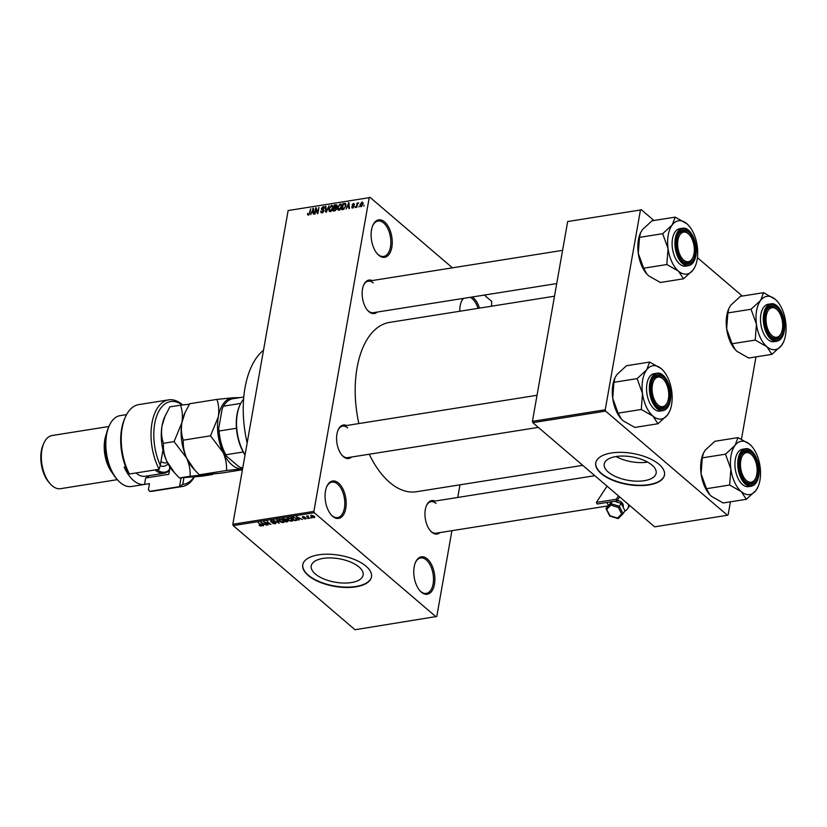 <?xml version="1.0" encoding="UTF-8"?>
<svg xmlns="http://www.w3.org/2000/svg" width="827" height="827" viewBox="0 0 827 827"><rect width="100%" height="100%" fill="white"/><g stroke="black" fill="none" stroke-linecap="round" stroke-linejoin="round"><path stroke-width="1.24" d="M421.388 592.194A18.938 10.265 -99 0 1 420.054 590.881A18.938 10.265 -99 0 1 415.516 562.298A18.938 10.265 -99 0 1 427.259 558.897A18.938 10.265 -99 0 1 434.475 584.224A18.938 10.265 -99 0 1 421.388 592.194M419.744 590.53A17.946 9.728 81 0 0 420.716 591.45A17.946 9.728 81 0 0 426.308 593.404A17.946 9.728 81 0 0 433.503 579.169A17.946 9.728 81 0 0 426.277 559.91A17.946 9.728 81 0 0 420.685 557.956A17.946 9.728 81 0 0 415.33 562.722M459.802 311.241A18.938 10.265 -99 0 1 461.559 301.152A18.938 10.265 -99 0 1 463.151 298.433M472.289 296.986A18.938 10.265 -99 0 1 473.302 297.761A18.938 10.265 -99 0 1 479.433 308.12M478.047 308.347A17.946 9.728 81 0 0 472.32 298.764A17.946 9.728 81 0 0 470.108 297.327M463.678 298.351A17.946 9.728 81 0 0 461.373 301.586M378.745 255.233A18.938 10.265 -99 0 1 377.401 253.91A18.938 10.265 -99 0 1 372.863 225.326A18.938 10.265 -99 0 1 384.617 221.936A18.938 10.265 -99 0 1 391.833 247.263A18.938 10.265 -99 0 1 378.745 255.233M377.102 253.558A17.946 9.728 81 0 0 378.073 254.489A17.946 9.728 81 0 0 383.666 256.432A17.946 9.728 81 0 0 390.861 242.197A17.946 9.728 81 0 0 383.635 222.939A17.946 9.728 81 0 0 378.032 220.995A17.946 9.728 81 0 0 372.688 225.75M332.692 516.368A18.938 10.265 -99 0 1 331.358 515.056A18.938 10.265 -99 0 1 326.82 486.462A18.938 10.265 -99 0 1 338.563 483.071A18.938 10.265 -99 0 1 345.779 508.398A18.938 10.265 -99 0 1 332.692 516.368M331.058 514.704A17.946 9.728 81 0 0 332.02 515.624A17.946 9.728 81 0 0 337.612 517.578A17.946 9.728 81 0 0 344.818 503.343A17.946 9.728 81 0 0 337.581 484.074A17.946 9.728 81 0 0 331.989 482.131A17.946 9.728 81 0 0 326.644 486.896M652.058 465.146A26.361 11.888 -170 0 0 623.816 456.059A26.361 11.888 -170 0 0 604.227 464.04A26.361 11.888 -170 0 0 608.31 472.083A26.361 11.888 -170 0 0 636.552 481.169A26.361 11.888 -170 0 0 656.142 473.189A26.361 11.888 -170 0 0 652.058 465.146M659.078 464.371A34.889 15.734 -170 0 0 621.687 452.348A34.889 15.734 -170 0 0 595.76 462.903A34.889 15.734 -170 0 0 601.167 473.561A34.889 15.734 -170 0 0 638.547 485.583A34.889 15.734 -170 0 0 664.484 475.018A34.889 15.734 -170 0 0 659.078 464.371M595.791 462.727A34.889 15.734 -170 0 0 601.229 473.209A34.889 15.734 -170 0 0 638.423 485.232A34.889 15.734 -170 0 0 664.515 474.843M315.314 573.959A26.361 11.888 10 0 1 311.231 565.916A26.361 11.888 10 0 1 330.821 557.936A26.361 11.888 10 0 1 359.063 567.022A26.361 11.888 10 0 1 363.146 575.065A26.361 11.888 10 0 1 343.556 583.045A26.361 11.888 10 0 1 315.314 573.959M366.082 566.247A34.889 15.734 -170 0 0 328.701 554.224A34.889 15.734 -170 0 0 302.765 564.779A34.889 15.734 -170 0 0 308.171 575.437A34.889 15.734 -170 0 0 345.562 587.459A34.889 15.734 -170 0 0 371.488 576.895A34.889 15.734 -170 0 0 366.082 566.247M302.806 564.603A34.889 15.734 -170 0 0 308.233 575.085A34.889 15.734 -170 0 0 345.428 587.108A34.889 15.734 -170 0 0 371.519 576.729M377.164 312.079A16.943 9.19 -99 0 1 368.966 311.717A16.943 9.19 -99 0 1 367.767 310.538A16.943 9.19 -99 0 1 363.704 284.964A16.943 9.19 -99 0 1 372.16 280.58M373.235 282.927A15.951 8.642 81 0 0 368.263 281.19A15.951 8.642 81 0 0 363.529 285.387M367.467 310.187A15.951 8.642 81 0 0 368.294 310.973A15.951 8.642 81 0 0 373.266 312.699L556.716 283.578M439.974 532.578A16.943 9.19 -99 0 1 431.777 532.206A16.943 9.19 -99 0 1 430.588 531.027A16.943 9.19 -99 0 1 426.525 505.452A16.943 9.19 -99 0 1 434.971 501.069M436.056 503.426A15.951 8.642 81 0 0 431.084 501.689A15.951 8.642 81 0 0 426.339 505.876M430.278 530.676A15.951 8.642 81 0 0 431.105 531.461A15.951 8.642 81 0 0 436.077 533.198L607.659 505.959M351.599 457.021A16.943 9.19 -99 0 1 343.412 456.659A16.943 9.19 -99 0 1 342.213 455.481A16.943 9.19 -99 0 1 338.15 429.895A16.943 9.19 -99 0 1 346.606 425.523M347.681 427.869A15.951 8.642 81 0 0 342.709 426.132A15.951 8.642 81 0 0 337.974 430.329M341.913 455.129A15.951 8.642 81 0 0 342.74 455.915A15.951 8.642 81 0 0 347.712 457.641L538.325 427.383M582.725 465.343L416.446 491.734A85.729 46.477 -99 0 1 389.713 482.43A85.729 46.477 -99 0 1 369.245 454.23M436.098 616.87L314.281 512.73L233.204 525.6L355.021 629.74L436.79 616.456L451.914 530.686M457.765 497.451L459.998 484.829M491.486 306.207L491.724 301.4L484.322 295.074M361.151 206.698L360.096 204.62L361.968 202.077L363.032 204.104L361.151 206.698L360.407 206.523M363.094 203.039L361.968 202.077L362.712 202.253M356.84 207.308L356.313 207.391L357.109 202.925L357.502 203.556L358.732 202.822L357.512 204.062L356.84 207.308M352.695 208.042L351.671 206.812L352.85 207.401L353.677 206.595L352.085 204.879L353.491 203.421L354.483 204.507L353.398 204.062L352.622 204.714L354.225 206.399L352.695 208.042L351.961 207.897M352.209 206.647L353.325 207.804M353.605 206.192L354.163 206.667M354.494 204.279L353.491 203.421L354.483 204.507M353.946 204.672L353.398 204.062M354.256 206.047L353.284 205.21L354.225 206.399M345.769 203.814L345.169 203.308L345.882 206.026L343.339 209.448L341.799 209.696L342.885 203.556L345.51 203.473M337.075 205.706L335.865 204.672L337.044 205.985L336.248 207.36L336.703 208.755L334.78 210.802L333.157 211.061L334.232 204.931L336.765 204.817M326.334 212.146L325.817 212.229L325.342 206.347L325.89 206.254L326.169 211.474L329.074 205.747L326.334 212.146M315.097 213.935L314.57 214.017L315.656 207.877L316.214 207.794L317.568 212.353L318.964 207.36L317.888 213.49L317.32 213.583L315.966 209.024L315.097 213.935M307.995 215.061L307.603 213.345L308.554 214.348L309.205 213.8L310.694 208.673L309.96 212.828L308.409 215.072L307.654 214.772L308.409 215.072M308.936 214.875L308.254 214.286L309.06 214.782M233.204 525.6L232.821 524.266L313.898 511.396L369.214 197.674L288.137 210.544L369.214 197.674M232.821 524.266L288.137 210.544M310.694 214.627L313.371 208.239L313.971 214.11L313.423 214.193L313.288 212.436L311.469 212.725L310.694 214.627M323.936 211.309L321.321 208.538L323.109 206.616L324.37 208.197L323.006 207.339L321.889 209.076L323.512 209.531L324.05 210.854L322.096 212.901L321.083 212.684L320.721 211.102L322.272 212.177L323.522 210.957L321.6 209.717M322.458 212.808L321.517 212.001L322.83 212.653M324.411 207.732L323.109 206.616L324.05 206.812M323.833 208.363L323.006 207.339M321.889 209.076L324.081 210.575M329.859 211.588L329.012 210.864L328.867 208.849L331.472 205.292L332.485 205.551L332.94 208.125L332.03 210.409L330.355 211.588L329.012 210.864L330.355 211.588M338.512 210.213L337.664 209.489L337.519 207.474L340.114 203.918L341.137 204.176L341.592 206.75L340.683 209.035L339.008 210.213L337.664 209.489L339.008 210.213M346.193 208.993L348.87 202.605L349.47 208.476L348.922 208.559L348.787 206.802L346.968 207.091L346.193 208.993M355.341 207.546L355.496 206.667L355.341 207.546M358.949 206.967L359.104 206.099L358.949 206.967M363.911 206.181L364.066 205.303L363.911 206.181M452.452 267.834L369.907 197.26M311.862 517.981L310.807 517.609L311.862 517.981M308.254 518.56L307.199 518.178L308.254 518.56M299.105 520.007L296.417 516.648L302.393 519.49L300.263 518.694L298.444 518.984L299.105 520.007M292.923 520.462L291.983 521.186L289.884 520.927L287.207 518.55L288.147 517.909L292.096 519.232L292.913 520.576M284.271 521.837L283.33 522.561L281.232 522.302L278.565 519.925L279.505 519.284L283.454 520.596L284.261 521.951M275.629 522.685L275.071 523.873L272.073 523.067L274.688 523.491L275.112 522.778L270.667 521.723L271.142 520.607L273.851 521.31L271.597 520.979L271.204 521.651L273.944 522.054L275.991 523.346M274.688 523.491L275.184 522.385M270.853 520.669L271.008 521.289M271.669 520.565L271.204 521.651M263.606 525.641L260.918 522.282L266.894 525.124L264.764 524.328L262.945 524.618L263.606 525.641M260.298 525.951L259.078 525.228L261.26 525.341L258.262 522.705L261.322 524.783L261.384 526.044L260.36 525.6M260.97 525.672L261.353 524.804M261.983 525.683L261.384 526.044L261.57 525M268.02 524.938L263.751 521.827L269.53 523.946L267.059 521.299L270.801 524.504L265.022 522.385L268.02 524.938M279.247 523.16L273.437 520.297L278.523 522.829L276.611 519.79L277.169 519.697L279.247 523.16M284.922 520.038L286.163 521.62L287.775 521.32L286.07 522.075L282.327 518.88L286.349 519.191L288.209 520.628L287.703 521.816L288.209 520.628M296.262 520.462L294.722 520.7L290.98 517.506L293.358 517.195L296.366 518.529L297.255 519.914L296.262 520.462L296.355 519.935M305.876 517.909L305.68 519.015L303.519 518.467L305.618 518.198L302.424 517.464L302.837 516.606L304.832 517.082L302.899 517.33L306.073 518.064L305.68 519.015L306.073 518.064M305.328 518.674L305.69 517.795M302.568 516.668L302.424 517.464L302.837 516.606M303.313 516.575L302.899 517.33M309.763 518.312L306.517 516.079L308.264 515.893L307.892 516.617L309.763 518.312M308.151 515.872L307.892 516.617M314.363 516.389L314.136 517.671L311.262 516.699L311.314 515.262L314.167 516.213L314.136 517.671L314.829 517.216M310.621 515.728L311.314 515.262M532.805 422.669L654.633 526.82L727.429 515.262L605.612 411.112L532.805 422.669L532.433 421.336L605.23 409.778L640.46 209.986L567.663 221.543L640.46 209.986M532.433 421.336L567.663 221.543M742.315 296.045L697.43 257.683M653.94 220.489L641.152 209.562M727.429 515.262L728.122 514.839L730.417 501.824M741.457 439.22L755.971 356.882M605.23 409.778L605.612 411.112M358.846 423.579A85.729 46.477 -99 0 1 389.558 322.396L554.493 296.211M313.898 511.396L314.281 512.73M247.17 442.879A81.749 44.317 -99 0 1 263.503 350.224M616.032 456.545A26.361 11.888 -170 0 0 647.613 462.107M263.182 524.99L263.058 525.734M262.087 523.202L262.686 524.215L264.154 523.977L262.087 523.202M275.174 523.336L275.071 523.873M278.864 522.519L278.74 523.243M278.647 522.157L278.523 522.829M279.526 520.772L279.433 521.289M283.434 521.971L283.33 522.561M280.012 519.242L279.237 520.121L279.381 519.304M281.904 519.656L279.94 519.656L279.971 521.206L282.896 522.188L283.733 520.865M282.989 520.245L281.842 519.987M282.896 522.188L282.917 520.679M283.289 519.17L284.405 520.121L285.915 519.852L283.372 518.715M285.956 518.932L285.915 519.852M285.977 519.821L284.85 520.503M287.755 520.307L285.884 520.338M287.775 521.32L287.682 520.71L287.775 521.32M292.086 520.596L291.983 521.186M288.664 517.867L287.889 518.746L288.034 517.929M290.556 518.281L288.592 518.281L288.613 519.832L291.549 520.814L292.386 519.49M291.642 518.87L290.494 518.612M291.549 520.814L291.559 519.304M292.024 517.34L294.722 520.7M292.954 517.216L291.941 517.795M293.761 517.237L292.872 517.65M295.911 518.167L293.699 517.599M296.645 518.787L296.531 519.418L295.828 518.601M295.756 520.1L296.531 519.418L294.805 520.245M298.681 519.356L298.557 520.1M297.586 517.568L298.185 518.581L299.653 518.343L297.586 517.568M311.355 516.151L311.262 516.699M311.758 515.231L311.779 516.617L313.764 517.34L313.66 516.317L311.696 515.593L311.779 516.617M313.743 515.893L313.764 517.34M313.433 208.859L312.823 208.332M313.846 212.921L313.288 212.436M312.575 210.12L311.769 211.981L313.237 211.753L313.019 208.921L312.575 210.12M312.461 212.57L311.769 211.981M313.784 212.208L313.237 211.753M316.441 208.559L315.656 207.877M316.793 209.727L315.966 209.024M321.269 211.578L320.721 211.102M321.858 209.004L321.321 208.538M323.192 210.182L322.034 209.19M325.921 206.843L325.342 206.347M332.992 206.595L331.472 205.292M331.348 206.006L329.394 208.766L330.48 210.875L332.413 208.187L332.433 206.843L331.348 206.006L333.033 207.339M331.038 211.35L329.735 210.678L330.697 211.505M334.925 205.52L334.232 204.931M334.635 205.561L334.315 207.401L336.506 206.171L334.635 205.561M334.997 207.98L334.315 207.401M336.889 206.502L335.555 205.416M336.661 207.773L335.865 207.091M334.18 208.115L333.808 210.265L335.483 209.924L336.175 208.838L334.18 208.115M334.49 210.854L333.808 210.265M336.589 209.2L335.224 207.949M335.504 210.585L334.925 210.089M341.644 205.22L340.114 203.918M339.99 204.641L338.036 207.401L339.132 209.5L341.065 206.812L341.086 205.468L339.99 204.641L341.675 205.975M339.69 209.975L338.388 209.314L339.339 210.13M343.567 204.145L342.885 203.556M343.288 204.197L342.45 208.89L344.88 207.639L345.355 206.109L344.942 204.042L343.288 204.197M343.143 209.479L342.45 208.89M345.986 204.9L344.942 204.042M344.001 209.252L343.401 208.745M348.932 203.225L348.322 202.698M349.356 207.288L348.787 206.802M348.074 204.486L347.268 206.347L348.736 206.109L348.529 203.287L348.074 204.486M347.96 206.936L347.268 206.347M349.283 206.574L348.736 206.109M353.015 207.959L351.671 206.812M354.235 206.336L352.726 205.055M361.844 202.718L360.624 204.538L361.285 206.057L362.505 204.238L361.844 202.718L363.105 203.525M361.761 206.461L360.82 205.944L361.554 206.574M706.485 488.705L729.652 485.025L741.302 491.641L746.336 499.301L723.17 502.971L711.52 496.365L709.762 494.66L706.485 488.705L701.089 473.809A26.971 14.617 -99 0 1 701.244 460.298A26.971 14.617 -99 0 1 703.157 453.785A26.971 14.617 -99 0 1 703.291 453.465M709.7 494.577A26.971 14.617 -99 0 1 709.618 494.484A26.971 14.617 -99 0 1 701.089 473.809L702.319 457.858L703.395 453.227L705.276 450.105L714.848 441.287L738.015 437.607L735.058 445.371L725.486 454.188L730.872 469.085L729.652 485.025M751.567 446.094L749.665 444.223A26.971 14.617 81 0 1 751.567 446.094A26.971 14.617 81 0 1 760.096 466.779A26.971 14.617 -99 0 1 759.941 480.291A26.971 14.617 -99 0 1 758.028 486.803A26.971 14.617 -99 0 1 755.909 490.483L758.028 486.803M757.873 475.174A16.943 9.19 -99 0 1 744.972 481.118A16.943 9.19 -99 0 1 739.71 459.636A16.943 9.19 -99 0 1 740.909 455.543A16.943 9.19 -99 0 1 752.766 453.847A16.943 9.19 -99 0 1 757.873 475.174M755.754 477.872A14.958 8.105 81 0 0 753.046 456.39A14.958 8.105 81 0 0 752.167 455.305A14.958 8.105 81 0 0 741.374 458.148A14.958 8.105 81 0 0 744.538 478.409A14.958 8.105 81 0 0 755.754 477.872L755.392 478.699A15.951 8.642 -99 0 1 750.471 483.288A15.951 8.642 -99 0 1 744.662 480.766A15.951 8.642 81 0 0 750.471 483.288A15.951 8.642 81 0 0 755.568 478.264M745.323 448.772L742.512 449.226A18.938 10.265 81 0 0 735.337 459.254A18.938 10.265 81 0 0 738.025 478.347A18.938 10.265 81 0 0 748.456 486.638L751.267 486.193A18.938 10.265 -99 0 1 740.837 477.903A18.938 10.265 -99 0 1 738.149 458.809A18.938 10.265 -99 0 1 745.323 448.772C753.314 446.931 761.243 463.751 758.721 475.99C757.573 481.934 755.092 485.335 751.267 486.193M746.336 499.301L755.909 490.483A26.971 14.617 -99 0 1 741.302 491.641A26.971 14.617 -99 0 1 730.872 469.085A26.971 14.617 -99 0 1 735.058 445.371A26.971 14.617 -99 0 1 749.665 444.223L738.015 437.607M702.319 457.858L725.486 454.188M751.867 454.974A15.951 8.642 81 0 0 745.468 451.78A15.951 8.642 81 0 0 740.734 455.977A15.951 8.642 -99 0 1 745.468 451.78A15.951 8.642 -99 0 1 751.567 454.623L752.167 455.305M725.63 453.982A30.961 16.788 81 0 0 725.537 454.55M729.6 484.663A30.961 16.788 81 0 0 729.848 485.201M774.113 336.909A14.958 8.105 81 0 0 781.308 332.93A14.958 8.105 81 0 0 777.721 310.363A14.958 8.105 81 0 0 774.589 308.026A14.958 8.105 81 0 0 766.009 319.119A14.958 8.105 81 0 0 774.113 336.909M777.421 310.032A15.951 8.642 81 0 0 771.022 306.838A15.951 8.642 81 0 0 766.288 311.035A15.951 8.642 -99 0 1 771.022 306.838A15.951 8.642 -99 0 1 773.772 307.189A15.951 8.642 -99 0 1 777.122 309.68L777.721 310.363M781.308 332.93L780.946 333.757A15.951 8.642 -99 0 1 776.026 338.346A15.951 8.642 -99 0 1 773.276 337.995A15.951 8.642 -99 0 1 770.226 335.834A15.951 8.642 81 0 0 776.026 338.346A15.951 8.642 81 0 0 781.122 333.322M660.659 377.412A14.958 8.105 81 0 0 652.079 388.514A14.958 8.105 81 0 0 660.184 406.295A14.958 8.105 81 0 0 667.379 402.315A14.958 8.105 81 0 0 663.792 379.748A14.958 8.105 81 0 0 660.659 377.412M659.346 407.391A15.951 8.642 -99 0 1 656.297 405.22A15.951 8.642 81 0 0 662.096 407.732A15.951 8.642 -99 0 1 659.346 407.391M663.502 379.428A15.951 8.642 81 0 0 657.093 376.233A15.951 8.642 81 0 0 652.358 380.42A15.951 8.642 -99 0 1 657.093 376.233A15.951 8.642 -99 0 1 659.843 376.574A15.951 8.642 -99 0 1 663.192 379.076L663.792 379.748M667.379 402.315L667.017 403.142A15.951 8.642 -99 0 1 662.096 407.732A15.951 8.642 81 0 0 667.193 402.718M690.235 235.902A14.958 8.105 81 0 0 689.356 234.806A14.958 8.105 81 0 0 678.564 237.649A14.958 8.105 81 0 0 681.727 257.921A14.958 8.105 81 0 0 692.933 257.373A14.958 8.105 81 0 0 690.235 235.902M689.056 234.486A15.951 8.642 81 0 0 682.647 231.291A15.951 8.642 81 0 0 677.913 235.478A15.951 8.642 -99 0 1 682.647 231.291A15.951 8.642 -99 0 1 688.746 234.134L689.356 234.806M692.933 257.373L692.571 258.2A15.951 8.642 -99 0 1 687.65 262.79A15.951 8.642 -99 0 1 681.851 260.278A15.951 8.642 81 0 0 687.65 262.79A15.951 8.642 81 0 0 692.747 257.776M245.03 455.005A34.889 18.918 -99 0 1 243.221 452.007A34.889 18.918 -99 0 1 236.45 428.252A34.889 18.918 -99 0 1 237.039 414.451A34.889 18.918 -99 0 1 239.499 406.026L239.871 405.199A35.892 19.455 81 0 0 237.328 413.862A35.892 19.455 81 0 0 245.061 454.819M243.593 399.183A35.892 19.455 81 0 0 239.871 405.199M240.719 403.421L223.455 406.16L222.215 408.641L218.659 428.779L219.072 431.012A34.889 18.918 81 0 0 225.843 454.767L226.453 456.122A33.897 18.38 -99 0 1 218.659 428.779M236.45 428.252L219.072 431.012M243.221 452.007L225.843 454.767M242.838 467.42L240.988 467.72L238.724 466.624L226.453 456.122M240.988 467.72A34.889 18.918 81 0 0 242.776 467.772M243.779 397.012L232.894 398.738A34.889 18.918 81 0 0 223.455 406.16M756.436 324.143A26.971 14.617 -99 0 1 756.591 310.632A26.971 14.617 -99 0 1 760.613 300.428L751.04 309.246L756.436 324.143L755.206 340.083L766.856 346.699L771.901 354.359L781.474 345.541L783.593 341.861A26.971 14.617 -99 0 1 781.474 345.541A26.971 14.617 -99 0 1 766.856 346.699A26.971 14.617 81 0 1 756.436 324.143M751.195 309.05A30.961 16.788 81 0 0 751.143 309.329A30.961 16.788 81 0 0 751.092 309.618M765.264 314.694A16.943 9.19 -99 0 1 766.464 310.601A16.943 9.19 -99 0 1 778.321 308.905A16.943 9.19 -99 0 1 783.438 330.231A16.943 9.19 -99 0 1 770.526 336.186A16.943 9.19 -99 0 1 765.264 314.694M760.892 314.312A18.938 10.265 81 0 0 763.579 333.405A18.938 10.265 81 0 0 774.01 341.696L776.822 341.251A18.938 10.265 -99 0 1 766.391 332.961A18.938 10.265 -99 0 1 763.703 313.867A18.938 10.265 -99 0 1 770.888 303.84L768.076 304.284A18.938 10.265 81 0 0 760.892 314.312M771.901 354.359L748.735 358.039L737.074 351.423L735.317 349.718L732.04 343.763L726.654 328.867L727.874 312.926L751.04 309.246M732.04 343.763L755.206 340.083M727.874 312.926L728.949 308.285L730.83 305.163L740.403 296.345L763.569 292.675L760.613 300.428A26.971 14.617 -99 0 1 775.219 299.281L763.569 292.675M777.132 301.162L775.219 299.281A26.971 14.617 -99 0 1 777.132 301.162A26.971 14.617 -99 0 1 785.65 321.837A26.971 14.617 -99 0 1 783.593 341.861M735.255 349.635A26.971 14.617 -99 0 1 735.172 349.552A26.971 14.617 -99 0 1 726.654 328.867A26.971 14.617 -99 0 1 728.711 308.843A26.971 14.617 -99 0 1 728.856 308.523M755.154 339.721A30.961 16.788 81 0 0 755.402 340.259M618.11 413.149L641.276 409.479L652.937 416.084L657.972 423.744L634.805 427.425L623.144 420.809L621.387 419.103L618.11 413.149L612.724 398.252A26.971 14.617 -99 0 1 612.869 384.741A26.971 14.617 -99 0 1 614.781 378.228A26.971 14.617 -99 0 1 614.926 377.918M621.325 419.031A26.971 14.617 -99 0 1 621.242 418.938A26.971 14.617 -99 0 1 612.724 398.252L613.944 382.312L615.03 377.67L616.901 374.548L626.473 365.741L649.64 362.061L646.683 369.824L637.11 378.632L642.507 393.528L641.276 409.479M663.202 370.548L661.29 368.666A26.971 14.617 81 0 1 663.202 370.548A26.971 14.617 81 0 1 671.72 391.223A26.971 14.617 -99 0 1 671.565 404.734A26.971 14.617 -99 0 1 669.663 411.246A26.971 14.617 -99 0 1 667.544 414.937L669.663 411.246M669.508 399.617A16.943 9.19 -99 0 1 656.597 405.571A16.943 9.19 -99 0 1 651.335 384.09A16.943 9.19 -99 0 1 652.534 379.996A16.943 9.19 -99 0 1 664.391 378.301A16.943 9.19 -99 0 1 669.508 399.617M656.958 373.225L654.147 373.67A18.938 10.265 81 0 0 646.962 383.697A18.938 10.265 81 0 0 649.65 402.79A18.938 10.265 81 0 0 660.08 411.081L662.892 410.637A18.938 10.265 -99 0 1 652.462 402.346A18.938 10.265 -99 0 1 649.774 383.252A18.938 10.265 -99 0 1 656.958 373.225C664.939 371.385 672.868 388.194 670.346 400.433C669.208 406.377 666.717 409.778 662.892 410.637M657.972 423.744L667.544 414.937A26.971 14.617 -99 0 1 652.937 416.084A26.971 14.617 -99 0 1 642.507 393.528A26.971 14.617 -99 0 1 646.683 369.824A26.971 14.617 -99 0 1 661.29 368.666L649.64 362.061M613.944 382.312L637.11 378.632M637.266 378.435A30.961 16.788 81 0 0 637.162 379.004M641.225 409.107A30.961 16.788 81 0 0 641.473 409.644M668.061 248.586A26.971 14.617 -99 0 1 668.216 235.075A26.971 14.617 -99 0 1 672.237 224.882L662.665 233.69L668.061 248.586L666.831 264.537L678.491 271.142L683.526 278.802L693.098 269.995L695.218 266.304A26.971 14.617 -99 0 1 693.098 269.995A26.971 14.617 -99 0 1 678.491 271.142A26.971 14.617 81 0 1 668.061 248.586M662.82 233.493A30.961 16.788 81 0 0 662.768 233.772A30.961 16.788 81 0 0 662.716 234.062M676.899 239.148A16.943 9.19 -99 0 1 678.099 235.054A16.943 9.19 -99 0 1 689.945 233.359A16.943 9.19 -99 0 1 695.062 254.675A16.943 9.19 -99 0 1 682.151 260.629A16.943 9.19 -99 0 1 676.899 239.148M672.516 238.755A18.938 10.265 81 0 0 675.214 257.848A18.938 10.265 81 0 0 685.635 266.139L688.457 265.694A18.938 10.265 -99 0 1 678.026 257.404A18.938 10.265 -99 0 1 675.328 238.31A18.938 10.265 -99 0 1 682.513 228.283L679.701 228.728A18.938 10.265 81 0 0 672.516 238.755M683.526 278.802L660.359 282.483L648.709 275.867L646.952 274.161L643.664 268.206L638.279 253.31L639.509 237.37L662.665 233.69M643.664 268.206L666.831 264.537M639.509 237.37L640.584 232.738L642.455 229.606L652.027 220.799L675.194 217.119L672.237 224.882A26.971 14.617 -99 0 1 686.855 223.724L675.194 217.119M688.757 225.606L686.855 223.724A26.971 14.617 -99 0 1 688.757 225.606A26.971 14.617 -99 0 1 697.275 246.281A26.971 14.617 -99 0 1 695.218 266.304M646.879 274.088A26.971 14.617 -99 0 1 646.797 273.995A26.971 14.617 -99 0 1 638.279 253.31A26.971 14.617 -99 0 1 640.336 233.286A26.971 14.617 -99 0 1 640.48 232.976M666.789 264.164A30.961 16.788 81 0 0 667.038 264.702M182.219 404.992A41.867 22.701 81 0 0 156.779 415.826A41.867 22.701 81 0 0 160.304 465.198L162.981 450.002M168.605 399.865L138.822 404.589A43.862 23.776 81 0 0 125.29 417.211A43.862 23.776 81 0 0 129.415 474.005L159.197 469.281A43.862 23.776 -99 0 1 151.61 425.429A43.862 23.776 -99 0 1 168.605 399.865A43.862 23.776 -99 0 1 182.281 404.62A43.862 23.776 -99 0 1 182.653 404.941M159.197 469.281L160.304 465.198M126.572 414.606L120.215 415.619A35.892 19.455 81 0 0 109.143 425.946A35.892 19.455 81 0 0 117.744 480.115A35.892 19.455 81 0 0 120.287 482.606A35.892 19.455 81 0 0 131.472 486.503L149.47 483.65L144.508 484.436L145.645 477.985A29.906 16.209 -99 0 0 149.211 475.618M108.906 426.494L52.132 435.509A26.919 14.597 81 0 0 43.831 443.262A26.919 14.597 81 0 0 50.271 483.878A26.919 14.597 81 0 0 52.173 485.759A26.919 14.597 81 0 0 60.567 488.674L117.351 479.66M125.673 466.841L124.205 467.079A35.892 19.455 81 0 0 133.519 480.508A35.892 19.455 81 0 0 144.508 484.436M149.47 483.65L148.405 489.677L149.718 491.362L179.5 486.638L181.02 478.058M149.718 491.362A43.862 23.776 81 0 0 152.581 491.228L182.364 486.503A43.862 23.776 -99 0 1 179.5 486.638L182.736 484.384A41.867 22.701 81 0 0 193.963 477.065M194.314 477.024A43.862 23.776 -99 0 1 182.364 486.503M129.415 474.005L128.102 472.32A41.867 22.701 -99 0 1 124.567 418.875L125.29 417.211M183.873 477.965L182.736 484.384M117.744 480.115L116.545 478.761A33.897 18.38 -99 0 1 108.42 427.611L109.143 425.946M170.062 467.214L168.811 474.305L145.645 477.985M168.811 474.305L169.762 466.748M112.555 473.199A26.919 14.597 -99 0 1 106.352 434.123M50.271 483.878L49.072 482.534A24.924 13.511 -99 0 1 43.097 444.916L43.831 443.262M156.944 469.643A26.919 14.597 81 0 0 164.191 472.207A26.919 14.597 81 0 0 169.194 470.005M169.07 470.697A27.911 15.134 -99 0 1 164.139 473.24A27.911 15.134 -99 0 1 163.498 473.323A27.911 15.134 -99 0 1 155.114 469.932M136.083 472.951A27.911 15.134 81 0 0 144.467 476.342A27.911 15.134 81 0 0 145.118 476.269L164.139 473.24M174.724 473.054L173.174 471.307A35.892 19.455 -99 0 1 166.837 461.363L174.921 473.271L179.459 477.954L201.902 476.187L212.549 474.502L199.317 474.801L194.779 470.118L186.695 458.21C189.331 464.319 190.468 470.346 190.096 476.269L221.76 473.034L242.435 469.757M226.505 470.491L242.59 468.857A35.892 19.455 81 0 1 242.332 468.878A35.892 19.455 -99 0 1 223.104 452.431C225.74 458.54 226.877 464.567 226.505 470.491L199.317 474.801M210.482 435.829L223.104 452.431A35.892 19.455 -99 0 1 218.297 416.891L210.482 435.829L183.294 440.15C181.413 434.93 180.948 429.11 181.899 422.669L185.062 412.57L189.714 403.721L216.901 399.41C218.783 404.62 219.248 410.45 218.297 416.891A35.892 19.455 -99 0 1 232.738 397.787L216.901 399.41M194.583 469.901L193.032 468.154A35.892 19.455 -99 0 1 186.695 458.21C184.059 452.09 182.922 446.073 183.294 440.15M239.354 397.632L232.738 397.787A35.892 19.455 -99 0 1 236.563 398.159M189.424 404.207L180.503 405.189C182.385 410.399 182.85 416.229 181.899 422.669L174.073 441.608L186.695 458.21A35.892 19.455 -99 0 1 181.899 422.669A35.892 19.455 -99 0 1 184.431 413.996L185.062 412.57M165.204 415.723L162.04 425.822C161.089 432.263 161.554 438.083 163.436 443.303C163.064 449.226 164.201 455.243 166.837 461.363A35.892 19.455 -99 0 1 162.04 425.822A35.892 19.455 -99 0 1 164.583 417.149L169.855 406.874L180.503 405.189M163.436 443.303L174.073 441.608M179.459 477.954L190.096 476.269M623.082 507.085A4.983 3.597 -146.8 0 0 622.876 504.025A4.983 3.597 -146.8 0 0 617.231 500.614M608.331 505.121A11.96 8.632 33.2 0 1 607.587 503.85L606.884 502.475M628.561 504.532A11.96 8.632 33.2 0 1 627.517 508.822A11.96 8.632 33.2 0 1 624.695 511.21M596.401 502.413L597.208 504.015L617.066 500.862L616.249 499.26L596.401 502.413L607.049 486.142M618.451 495.89L616.249 499.26M617.066 500.862L619.65 496.913M611.732 501.71L606.067 508.378L610.057 515.769L617.49 518.084L621.635 513.929L623.072 513.681L624.964 510.797L621.201 503.385L614.44 501.276M612.094 501.648L610.812 503.622L610.905 505.121L606.76 509.287L606.067 508.378L610.812 503.622L619.309 506.279L621.201 503.385M617.49 518.084L618.338 518.436L617.49 518.084L618.338 518.436L622.927 513.825M618.286 518.508L623.072 513.681L619.309 506.279L618.338 507.447L610.905 505.121M278.296 521.568L278.161 522.292M336.744 208.476L335.297 207.236M345.986 204.714L344.363 203.328M758.628 475.814A18.339 9.945 81 0 0 751.64 451.284A18.339 9.945 81 0 0 738.966 458.995A18.339 9.945 81 0 0 745.954 483.526A18.339 9.945 81 0 0 758.628 475.814M764.52 314.064A18.339 9.945 81 0 0 771.508 338.584A18.339 9.945 81 0 0 784.182 330.872A18.339 9.945 81 0 0 777.194 306.341A18.339 9.945 81 0 0 764.52 314.064M670.252 400.258A18.339 9.945 81 0 0 663.264 375.727A18.339 9.945 81 0 0 650.591 383.449A18.339 9.945 81 0 0 657.579 407.98A18.339 9.945 81 0 0 670.252 400.258M676.145 238.507A18.339 9.945 81 0 0 683.133 263.038A18.339 9.945 81 0 0 695.807 255.316A18.339 9.945 81 0 0 688.819 230.785A18.339 9.945 81 0 0 676.145 238.507M160.955 461.456A17.946 9.728 81 0 0 165.472 462.924A17.946 9.728 81 0 0 165.886 462.872L167.447 462.624M168.057 463.813A20.933 11.351 -99 0 1 163.395 466.283A20.933 11.351 -99 0 1 160.159 465.725M621.635 513.929L618.338 507.447M261.291 525.465L261.394 524.845M275.319 523.15L275.422 522.53M286.101 519.666L286.204 519.077M287.941 521.134L288.044 520.503M296.583 519.687L296.728 518.87M305.752 518.446L305.845 517.888M302.806 517.154L302.899 516.596M307.84 516.441L307.944 515.841M311.293 515.883L311.407 515.252M314.157 517.051L314.281 516.317M323.357 210.275L324.05 210.875M323.626 207.453L324.38 208.094M321.951 209.138L323.161 210.172M332.092 206.202L333.033 207.008M336.362 205.468L337.034 206.037M336 208.032L336.723 208.642M340.745 204.827L341.685 205.634M352.385 207.308L353.108 207.928M703.157 453.785L703.395 453.227M431.084 501.689L594.83 475.69M537.023 395.285L342.709 426.132M368.263 281.19L562.577 250.354M776.822 341.251C780.647 340.393 783.138 336.992 784.275 331.048C786.797 318.808 778.869 301.989 770.888 303.84M728.711 308.843L728.949 308.285M614.781 378.228L615.03 377.67M688.457 265.694C692.282 264.836 694.763 261.435 695.9 255.502C698.422 243.252 690.493 226.443 682.513 228.283M640.336 233.286L640.584 232.738M629.698 505.504L627.517 508.822M609.726 516.017L606.057 508.791M617.965 518.591L609.737 516.017"/></g></svg>
